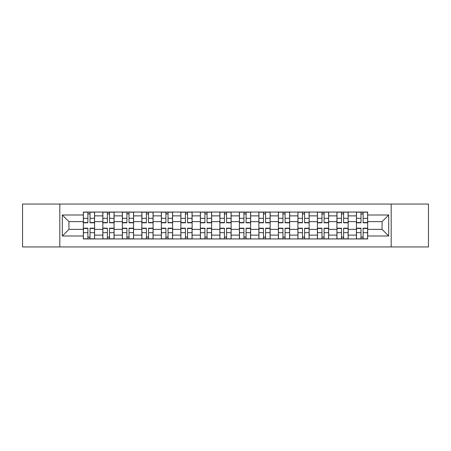 <?xml version="1.0" encoding="UTF-8"?>
<svg xmlns="http://www.w3.org/2000/svg" width="451" height="451" viewBox="0 0 451 451"><rect width="100%" height="100%" fill="white"/><g stroke="black" fill="none" stroke-linecap="round" stroke-linejoin="round"><path stroke-width="0.68" d="M391.186 246.945L428.45 246.945L428.45 204.055L22.55 204.055L22.55 246.945L391.186 246.945L391.186 204.055M102.828 238.94L102.828 215.871L94.575 215.871L94.575 238.94M94.575 215.871L94.575 212.06M102.828 215.871L102.828 212.06M114.086 212.06L114.086 238.94M122.339 238.94L122.339 212.06M133.592 212.06L133.592 238.94M141.845 238.94L141.845 212.06M153.098 212.06L153.098 238.94M161.351 238.94L161.351 212.06M172.603 212.06L172.603 238.94M180.857 238.94L180.857 212.06M192.115 212.06L192.115 238.94M200.368 238.94L200.368 212.06M211.62 212.06L211.62 238.94M219.874 238.94L219.874 212.06M231.126 212.06L231.126 238.94M239.38 238.94L239.38 212.06M250.632 212.06L250.632 238.94M258.885 238.94L258.885 212.06M270.143 212.06L270.143 238.94M278.397 238.94L278.397 212.06M289.649 212.06L289.649 238.94M297.902 238.94L297.902 212.06M309.155 212.06L309.155 238.94M317.408 238.94L317.408 212.06M328.661 212.06L328.661 238.94M336.914 238.94L336.914 212.06M348.172 212.06L348.172 238.94M356.425 238.94L356.425 212.06M356.425 229.379L348.172 229.379M336.914 229.379L328.661 229.379M317.408 229.379L309.155 229.379M297.902 229.379L289.649 229.379M278.397 229.379L270.143 229.379M258.885 229.379L250.632 229.379M239.38 229.379L231.126 229.379M219.874 229.379L211.62 229.379M200.368 229.379L192.115 229.379M180.857 229.379L172.603 229.379M161.351 229.379L153.098 229.379M141.845 229.379L133.592 229.379M122.339 229.379L114.086 229.379M102.828 229.379L94.575 229.379M356.425 221.621L348.172 221.621M336.914 221.621L328.661 221.621M317.408 221.621L309.155 221.621M297.902 221.621L289.649 221.621M278.397 221.621L270.143 221.621M258.885 221.621L250.632 221.621M239.38 221.621L231.126 221.621M219.874 221.621L211.62 221.621M200.368 221.621L192.115 221.621M180.857 221.621L172.603 221.621M161.351 221.621L153.098 221.621M141.845 221.621L133.592 221.621M122.339 221.621L114.086 221.621M102.828 221.621L94.575 221.621M68.941 229.379L83.322 229.379L83.322 221.621L68.941 221.621L68.941 229.379L62.317 236.003L62.317 214.997L83.322 214.997L83.322 221.621M367.678 221.621L367.678 229.379L382.059 229.379L382.059 221.621L367.678 221.621L367.678 212.06L83.322 212.06L83.322 214.997M367.678 214.997L388.683 214.997L388.683 236.003L367.678 236.003L367.678 229.379M83.322 229.379L83.322 238.94L367.678 238.94L367.678 236.003M83.322 236.003L62.317 236.003M59.814 246.945L59.814 204.055M90.014 237.068L87.889 237.068M87.889 213.932L90.014 213.932M109.52 237.068L107.394 237.068M107.394 213.932L109.52 213.932M129.025 237.068L126.9 237.068M126.9 213.932L129.025 213.932M148.537 237.068L146.406 237.068M146.406 213.932L148.537 213.932M168.043 237.068L165.917 237.068M165.917 213.932L168.043 213.932M187.548 237.068L185.423 237.068M185.423 213.932L187.548 213.932M207.054 237.068L204.929 237.068M204.929 213.932L207.054 213.932M226.565 237.068L224.435 237.068M224.435 213.932L226.565 213.932M246.071 237.068L243.946 237.068M243.946 213.932L246.071 213.932M265.577 237.068L263.452 237.068M263.452 213.932L265.577 213.932M285.083 237.068L282.957 237.068M282.957 213.932L285.083 213.932M304.594 237.068L302.463 237.068M302.463 213.932L304.594 213.932M324.1 237.068L321.975 237.068M321.975 213.932L324.1 213.932M343.606 237.068L341.48 237.068M341.48 213.932L343.606 213.932M363.111 237.068L360.986 237.068M360.986 213.932L363.111 213.932M62.317 214.997L68.941 221.621M382.059 229.379L388.683 236.003M382.059 221.621L388.683 214.997M90.014 222.811L90.014 212.184L94.513 212.184L94.513 222.811L90.014 222.811M87.889 213.808L90.014 213.808M90.014 212.184L83.384 212.184L83.384 222.811L87.889 222.811L87.889 212.184L86.073 212.184M87.889 228.189L87.889 238.816L83.384 238.816L83.384 228.189L87.889 228.189M90.014 237.192L87.889 237.192M87.889 238.816L94.513 238.816L94.513 228.189L90.014 228.189L90.014 238.816L91.824 238.816M109.52 222.811L109.52 212.184L114.024 212.184L114.024 222.811L109.52 222.811M107.394 213.808L109.52 213.808M109.52 212.184L102.89 212.184L102.89 222.811L107.394 222.811L107.394 212.184L105.579 212.184M129.025 222.811L129.025 212.184L133.53 212.184L133.53 222.811L129.025 222.811M126.9 213.808L129.025 213.808M129.025 212.184L122.401 212.184L122.401 222.811L126.9 222.811L126.9 212.184L125.09 212.184M107.394 228.189L107.394 238.816L102.89 238.816L102.89 228.189L107.394 228.189M109.52 237.192L107.394 237.192M107.394 238.816L114.024 238.816L114.024 228.189L109.52 228.189L109.52 238.816L111.335 238.816M126.9 228.189L126.9 238.816L122.401 238.816L122.401 228.189L126.9 228.189M129.025 237.192L126.9 237.192M126.9 238.816L133.53 238.816L133.53 228.189L129.025 228.189L129.025 238.816L130.841 238.816M148.537 222.811L148.537 212.184L153.036 212.184L153.036 222.811L148.537 222.811M146.406 213.808L148.537 213.808M148.537 212.184L141.907 212.184L141.907 222.811L146.406 222.811L146.406 212.184L144.596 212.184M168.043 222.811L168.043 212.184L172.541 212.184L172.541 222.811L168.043 222.811M165.917 213.808L168.043 213.808M168.043 212.184L161.413 212.184L161.413 222.811L165.917 222.811L165.917 212.184L164.102 212.184M187.548 222.811L187.548 212.184L192.053 212.184L192.053 222.811L187.548 222.811M185.423 213.808L187.548 213.808M187.548 212.184L180.919 212.184L180.919 222.811L185.423 222.811L185.423 212.184L183.608 212.184M146.406 228.189L146.406 238.816L141.907 238.816L141.907 228.189L146.406 228.189M148.537 237.192L146.406 237.192M146.406 238.816L153.036 238.816L153.036 228.189L148.537 228.189L148.537 238.816L150.346 238.816M165.917 228.189L165.917 238.816L161.413 238.816L161.413 228.189L165.917 228.189M168.043 237.192L165.917 237.192M165.917 238.816L172.541 238.816L172.541 228.189L168.043 228.189L168.043 238.816L169.852 238.816M185.423 228.189L185.423 238.816L180.919 238.816L180.919 228.189L185.423 228.189M187.548 237.192L185.423 237.192M185.423 238.816L192.053 238.816L192.053 228.189L187.548 228.189L187.548 238.816L189.364 238.816M207.054 222.811L207.054 212.184L211.558 212.184L211.558 222.811L207.054 222.811M204.929 213.808L207.054 213.808M207.054 212.184L200.43 212.184L200.43 222.811L204.929 222.811L204.929 212.184L203.119 212.184M204.929 228.189L204.929 238.816L200.43 238.816L200.43 228.189L204.929 228.189M207.054 237.192L204.929 237.192M204.929 238.816L211.558 238.816L211.558 228.189L207.054 228.189L207.054 238.816L208.869 238.816M226.565 222.811L226.565 212.184L231.064 212.184L231.064 222.811L226.565 222.811M224.435 213.808L226.565 213.808M226.565 212.184L219.936 212.184L219.936 222.811L224.435 222.811L224.435 212.184L222.625 212.184M224.435 228.189L224.435 238.816L219.936 238.816L219.936 228.189L224.435 228.189M226.565 237.192L224.435 237.192M224.435 238.816L231.064 238.816L231.064 228.189L226.565 228.189L226.565 238.816L228.375 238.816M246.071 222.811L246.071 212.184L250.57 212.184L250.57 222.811L246.071 222.811M243.946 213.808L246.071 213.808M246.071 212.184L239.442 212.184L239.442 222.811L243.946 222.811L243.946 212.184L242.131 212.184M243.946 228.189L243.946 238.816L239.442 238.816L239.442 228.189L243.946 228.189M246.071 237.192L243.946 237.192M243.946 238.816L250.57 238.816L250.57 228.189L246.071 228.189L246.071 238.816L247.881 238.816M265.577 222.811L265.577 212.184L270.081 212.184L270.081 222.811L265.577 222.811M263.452 213.808L265.577 213.808M265.577 212.184L258.947 212.184L258.947 222.811L263.452 222.811L263.452 212.184L261.636 212.184M263.452 228.189L263.452 238.816L258.947 238.816L258.947 228.189L263.452 228.189M265.577 237.192L263.452 237.192M263.452 238.816L270.081 238.816L270.081 228.189L265.577 228.189L265.577 238.816L267.392 238.816M285.083 222.811L285.083 212.184L289.587 212.184L289.587 222.811L285.083 222.811M282.957 213.808L285.083 213.808M285.083 212.184L278.459 212.184L278.459 222.811L282.957 222.811L282.957 212.184L281.148 212.184M282.957 228.189L282.957 238.816L278.459 238.816L278.459 228.189L282.957 228.189M285.083 237.192L282.957 237.192M282.957 238.816L289.587 238.816L289.587 228.189L285.083 228.189L285.083 238.816L286.898 238.816M304.594 222.811L304.594 212.184L309.093 212.184L309.093 222.811L304.594 222.811M302.463 213.808L304.594 213.808M304.594 212.184L297.964 212.184L297.964 222.811L302.463 222.811L302.463 212.184L300.654 212.184M302.463 228.189L302.463 238.816L297.964 238.816L297.964 228.189L302.463 228.189M304.594 237.192L302.463 237.192M302.463 238.816L309.093 238.816L309.093 228.189L304.594 228.189L304.594 238.816L306.404 238.816M324.1 222.811L324.1 212.184L328.599 212.184L328.599 222.811L324.1 222.811M321.975 213.808L324.1 213.808M324.1 212.184L317.47 212.184L317.47 222.811L321.975 222.811L321.975 212.184L320.159 212.184M321.975 228.189L321.975 238.816L317.47 238.816L317.47 228.189L321.975 228.189M324.1 237.192L321.975 237.192M321.975 238.816L328.599 238.816L328.599 228.189L324.1 228.189L324.1 238.816L325.91 238.816M343.606 222.811L343.606 212.184L348.11 212.184L348.11 222.811L343.606 222.811M341.48 213.808L343.606 213.808M343.606 212.184L336.976 212.184L336.976 222.811L341.48 222.811L341.48 212.184L339.665 212.184M341.48 228.189L341.48 238.816L336.976 238.816L336.976 228.189L341.48 228.189M343.606 237.192L341.48 237.192M341.48 238.816L348.11 238.816L348.11 228.189L343.606 228.189L343.606 238.816L345.421 238.816M363.111 222.811L363.111 212.184L367.616 212.184L367.616 222.811L363.111 222.811M360.986 213.808L363.111 213.808M363.111 212.184L356.487 212.184L356.487 222.811L360.986 222.811L360.986 212.184L359.176 212.184M360.986 228.189L360.986 238.816L356.487 238.816L356.487 228.189L360.986 228.189M363.111 237.192L360.986 237.192M360.986 238.816L367.616 238.816L367.616 228.189L363.111 228.189L363.111 238.816L364.927 238.816M336.914 215.871L328.661 215.871M317.408 215.871L309.155 215.871M297.902 215.871L289.649 215.871M278.397 215.871L270.143 215.871M258.885 215.871L250.632 215.871M239.38 215.871L231.126 215.871M219.874 215.871L211.62 215.871M200.368 215.871L192.115 215.871M180.857 215.871L172.603 215.871M161.351 215.871L153.098 215.871M141.845 215.871L133.592 215.871M122.339 215.871L114.086 215.871M356.425 215.871L348.172 215.871M336.914 235.129L328.661 235.129M317.408 235.129L309.155 235.129M297.902 235.129L289.649 235.129M278.397 235.129L270.143 235.129M258.885 235.129L250.632 235.129M239.38 235.129L231.126 235.129M219.874 235.129L211.62 235.129M200.368 235.129L192.115 235.129M180.857 235.129L172.603 235.129M161.351 235.129L153.098 235.129M141.845 235.129L133.592 235.129M122.339 235.129L114.086 235.129M102.828 235.129L94.575 235.129M356.425 235.129L348.172 235.129M90.014 222.546L94.513 222.546M90.014 218.323L94.513 218.323M83.384 222.546L87.889 222.546M83.384 218.323L87.889 218.323M87.889 228.454L83.384 228.454M87.889 232.677L83.384 232.677M94.513 228.454L90.014 228.454M94.513 232.677L90.014 232.677M109.52 222.546L114.024 222.546M109.52 218.323L114.024 218.323M102.89 222.546L107.394 222.546M102.89 218.323L107.394 218.323M129.025 222.546L133.53 222.546M129.025 218.323L133.53 218.323M122.401 222.546L126.9 222.546M122.401 218.323L126.9 218.323M107.394 228.454L102.89 228.454M107.394 232.677L102.89 232.677M114.024 228.454L109.52 228.454M114.024 232.677L109.52 232.677M126.9 228.454L122.401 228.454M126.9 232.677L122.401 232.677M133.53 228.454L129.025 228.454M133.53 232.677L129.025 232.677M148.537 222.546L153.036 222.546M148.537 218.323L153.036 218.323M141.907 222.546L146.406 222.546M141.907 218.323L146.406 218.323M168.043 222.546L172.541 222.546M168.043 218.323L172.541 218.323M161.413 222.546L165.917 222.546M161.413 218.323L165.917 218.323M187.548 222.546L192.053 222.546M187.548 218.323L192.053 218.323M180.919 222.546L185.423 222.546M180.919 218.323L185.423 218.323M146.406 228.454L141.907 228.454M146.406 232.677L141.907 232.677M153.036 228.454L148.537 228.454M153.036 232.677L148.537 232.677M165.917 228.454L161.413 228.454M165.917 232.677L161.413 232.677M172.541 228.454L168.043 228.454M172.541 232.677L168.043 232.677M185.423 228.454L180.919 228.454M185.423 232.677L180.919 232.677M192.053 228.454L187.548 228.454M192.053 232.677L187.548 232.677M207.054 222.546L211.558 222.546M207.054 218.323L211.558 218.323M200.43 222.546L204.929 222.546M200.43 218.323L204.929 218.323M204.929 228.454L200.43 228.454M204.929 232.677L200.43 232.677M211.558 228.454L207.054 228.454M211.558 232.677L207.054 232.677M226.565 222.546L231.064 222.546M226.565 218.323L231.064 218.323M219.936 222.546L224.435 222.546M219.936 218.323L224.435 218.323M224.435 228.454L219.936 228.454M224.435 232.677L219.936 232.677M231.064 228.454L226.565 228.454M231.064 232.677L226.565 232.677M246.071 222.546L250.57 222.546M246.071 218.323L250.57 218.323M239.442 222.546L243.946 222.546M239.442 218.323L243.946 218.323M243.946 228.454L239.442 228.454M243.946 232.677L239.442 232.677M250.57 228.454L246.071 228.454M250.57 232.677L246.071 232.677M265.577 222.546L270.081 222.546M265.577 218.323L270.081 218.323M258.947 222.546L263.452 222.546M258.947 218.323L263.452 218.323M263.452 228.454L258.947 228.454M263.452 232.677L258.947 232.677M270.081 228.454L265.577 228.454M270.081 232.677L265.577 232.677M285.083 222.546L289.587 222.546M285.083 218.323L289.587 218.323M278.459 222.546L282.957 222.546M278.459 218.323L282.957 218.323M282.957 228.454L278.459 228.454M282.957 232.677L278.459 232.677M289.587 228.454L285.083 228.454M289.587 232.677L285.083 232.677M304.594 222.546L309.093 222.546M304.594 218.323L309.093 218.323M297.964 222.546L302.463 222.546M297.964 218.323L302.463 218.323M302.463 228.454L297.964 228.454M302.463 232.677L297.964 232.677M309.093 228.454L304.594 228.454M309.093 232.677L304.594 232.677M324.1 222.546L328.599 222.546M324.1 218.323L328.599 218.323M317.47 222.546L321.975 222.546M317.47 218.323L321.975 218.323M321.975 228.454L317.47 228.454M321.975 232.677L317.47 232.677M328.599 228.454L324.1 228.454M328.599 232.677L324.1 232.677M343.606 222.546L348.11 222.546M343.606 218.323L348.11 218.323M336.976 222.546L341.48 222.546M336.976 218.323L341.48 218.323M341.48 228.454L336.976 228.454M341.48 232.677L336.976 232.677M348.11 228.454L343.606 228.454M348.11 232.677L343.606 232.677M363.111 222.546L367.616 222.546M363.111 218.323L367.616 218.323M356.487 222.546L360.986 222.546M356.487 218.323L360.986 218.323M360.986 228.454L356.487 228.454M360.986 232.677L356.487 232.677M367.616 228.454L363.111 228.454M367.616 232.677L363.111 232.677"/></g></svg>
